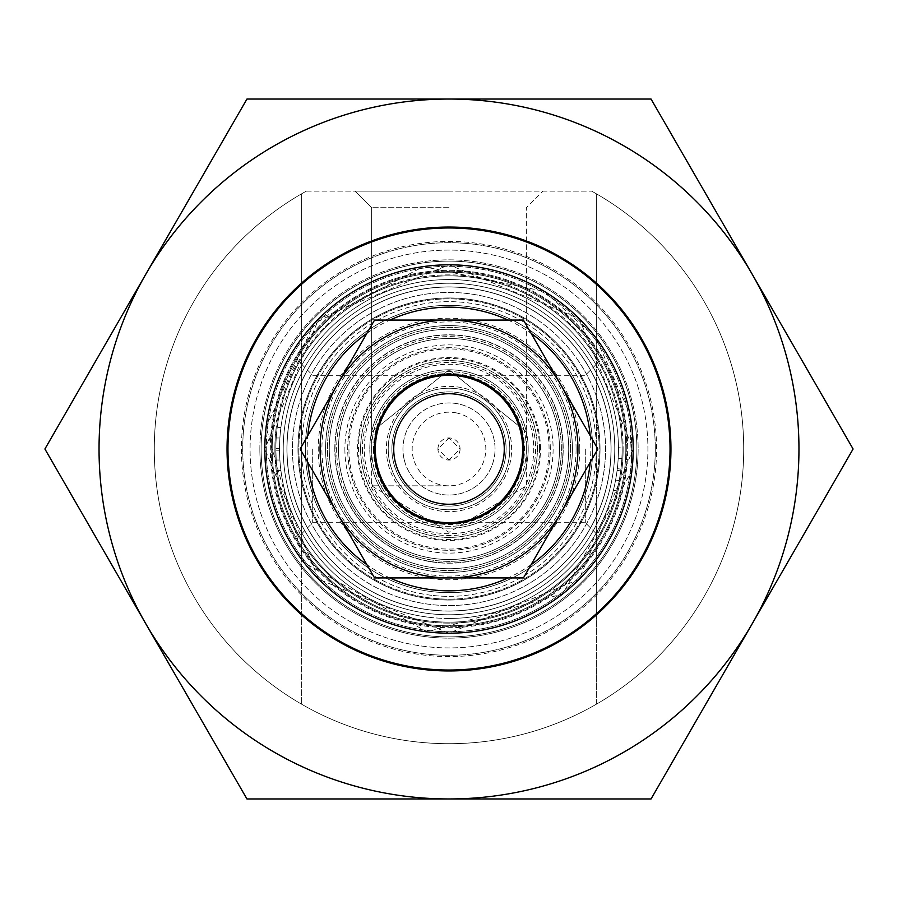 <?xml version="1.0" encoding="UTF-8"?>
<svg xmlns="http://www.w3.org/2000/svg" width="898" height="898" viewBox="0 0 898 898"><rect width="100%" height="100%" fill="white"/><g stroke="black" fill="none" stroke-linecap="round" stroke-linejoin="round"><path stroke-width="0.67" stroke-dasharray="4.49 3.37" d="M626.804 449A177.804 177.804 0 0 0 449 271.196A177.804 177.804 0 0 0 271.196 449A177.804 177.804 0 0 0 449 626.804A177.804 177.804 0 0 0 626.804 449A177.804 177.804 0 0 1 449 626.804A177.804 177.804 0 0 1 271.196 449A177.804 177.804 0 0 1 449 271.196A177.804 177.804 0 0 1 626.804 449M264.809 449A184.191 184.191 0 0 1 449 264.809A184.191 184.191 0 0 1 633.191 449A184.191 184.191 0 0 0 449 264.809A184.191 184.191 0 0 0 264.809 449A184.191 184.191 0 0 0 449 633.191A184.191 184.191 0 0 0 633.191 449A184.191 184.191 0 0 1 449 633.191A184.191 184.191 0 0 1 264.809 449A184.191 184.191 0 0 1 449 264.809A184.191 184.191 0 0 1 633.191 449A184.191 184.191 0 0 0 449 264.809A184.191 184.191 0 0 0 264.809 449A184.191 184.191 0 0 1 449 264.809A184.191 184.191 0 0 1 633.191 449A184.191 184.191 0 0 1 449 633.191A184.191 184.191 0 0 1 264.809 449A184.191 184.191 0 0 0 449 633.191A184.191 184.191 0 0 0 633.191 449A184.191 184.191 0 0 0 449 264.809A184.191 184.191 0 0 0 264.809 449A184.191 184.191 0 0 0 449 633.191A184.191 184.191 0 0 0 633.191 449A184.191 184.191 0 0 1 449 633.191A184.191 184.191 0 0 1 264.809 449A184.191 184.191 0 0 0 449 633.191A184.191 184.191 0 0 0 633.191 449A184.191 184.191 0 0 1 449 633.191A184.191 184.191 0 0 1 264.809 449A184.191 184.191 0 0 1 449 264.809A184.191 184.191 0 0 1 633.191 449A184.191 184.191 0 0 0 449 264.809A184.191 184.191 0 0 0 264.809 449L318.756 318.768L448.978 264.809L579.221 318.734L633.191 449L579.232 579.244L449 633.191L318.756 579.244L264.809 449M449 460.057L460.057 449A11.057 11.057 0 0 1 449 460.057A11.057 11.057 0 0 1 437.943 449L449 460.057M393.739 449A55.261 55.261 0 0 0 449 504.261A55.261 55.261 0 0 0 504.261 449A55.261 55.261 0 0 0 449 393.739A55.261 55.261 0 0 0 393.739 449A55.261 55.261 0 0 0 449 504.261A55.261 55.261 0 0 0 504.261 449A55.261 55.261 0 0 0 449 393.739A55.261 55.261 0 0 0 393.739 449M611.089 449A162.089 162.089 0 0 0 449 286.911A162.089 162.089 0 0 0 286.911 449A162.089 162.089 0 0 0 449 611.089A162.089 162.089 0 0 0 611.089 449A162.089 162.089 0 0 0 449 286.911A162.089 162.089 0 0 0 286.911 449A162.089 162.089 0 0 0 449 611.089A162.089 162.089 0 0 0 611.089 449A162.089 162.089 0 0 1 449 611.089A162.089 162.089 0 0 1 286.911 449A162.089 162.089 0 0 1 449 286.911A162.089 162.089 0 0 1 611.089 449A162.089 162.089 0 0 1 449 611.089A162.089 162.089 0 0 1 286.911 449A162.089 162.089 0 0 1 449 286.911A162.089 162.089 0 0 1 611.089 449M655.293 449A206.293 206.293 0 0 0 449 242.707A206.293 206.293 0 0 0 242.707 449A206.293 206.293 0 0 0 449 655.293A206.293 206.293 0 0 0 655.293 449A206.293 206.293 0 0 0 449 242.707A206.293 206.293 0 0 0 242.707 449A206.293 206.293 0 0 0 449 655.293A206.293 206.293 0 0 0 655.293 449A206.293 206.293 0 0 1 449 655.293A206.293 206.293 0 0 1 242.707 449A206.293 206.293 0 0 1 449 242.707A206.293 206.293 0 0 1 655.293 449A206.293 206.293 0 0 1 449 655.293A206.293 206.293 0 0 1 242.707 449A206.293 206.293 0 0 1 449 242.707A206.293 206.293 0 0 1 655.293 449M449 191.139L355.058 191.139L449 191.139M449 207.707L371.637 207.707L449 207.707M449 437.943L437.943 449A11.057 11.057 0 0 1 449 437.943A11.057 11.057 0 0 1 460.057 449L449 437.943M449 485.84L371.637 485.84L449 485.84M596.351 449L596.351 533.726L596.351 449M585.305 449L585.305 522.681L585.305 449M301.649 449L301.649 533.726L301.649 449M312.695 449L312.695 522.681L312.695 449M743.701 449A294.701 294.701 0 0 0 591.67 191.139A294.701 294.701 0 0 1 596.351 704.223L596.351 193.777A294.701 294.701 0 0 1 449 743.701A294.701 294.701 0 0 1 154.299 449A294.701 294.701 0 0 0 449 743.701A294.701 294.701 0 0 0 743.701 449A294.701 294.701 0 0 1 449 743.701A294.701 294.701 0 0 1 301.649 193.777L301.649 338.49A184.191 184.191 0 0 1 596.351 338.49L596.351 284.251A221.031 221.031 0 0 0 301.649 284.251A221.031 221.031 0 0 1 596.351 284.251A221.031 221.031 0 0 0 301.649 284.251A221.031 221.031 0 0 1 596.351 284.251L596.351 193.777A294.701 294.701 0 0 0 591.67 191.139A294.701 294.701 0 0 1 743.701 449M596.351 559.51A184.191 184.191 0 0 1 301.649 559.51A184.191 184.191 0 0 0 596.351 559.51L596.351 613.749A221.031 221.031 0 0 1 301.649 613.749A221.031 221.031 0 0 0 596.351 613.749A221.031 221.031 0 0 1 301.649 613.749A221.031 221.031 0 0 0 596.351 613.749L596.351 559.51A184.191 184.191 0 0 1 301.649 559.51L301.649 704.223A294.701 294.701 0 0 1 306.33 191.139A294.701 294.701 0 0 0 154.299 449A294.701 294.701 0 0 1 306.33 191.139A294.701 294.701 0 0 0 301.649 193.777L301.649 704.223A294.701 294.701 0 0 0 596.351 704.223L596.351 338.49A184.191 184.191 0 0 0 301.649 338.49A184.191 184.191 0 0 1 596.351 338.49M301.649 559.51L301.649 338.49M306.33 191.139L591.67 191.139L306.33 191.139M362.433 449A86.567 86.567 0 0 0 449 535.567A86.567 86.567 0 0 0 535.567 449A86.567 86.567 0 0 0 449 362.433A86.567 86.567 0 0 0 362.433 449M528.204 449A79.204 79.204 0 0 1 449 528.204A79.204 79.204 0 0 1 369.796 449A79.204 79.204 0 0 1 449 369.796A79.204 79.204 0 0 1 528.204 449A79.204 79.204 0 0 1 449 528.204A79.204 79.204 0 0 1 369.796 449A79.204 79.204 0 0 1 449 369.796A79.204 79.204 0 0 1 528.204 449M579.771 449A130.771 130.771 0 0 1 449 579.771A130.771 130.771 0 0 1 318.229 449A130.771 130.771 0 0 1 449 318.229A130.771 130.771 0 0 1 579.771 449M329.274 449A119.726 119.726 0 0 0 449 568.726A119.726 119.726 0 0 0 568.726 449A119.726 119.726 0 0 0 449 329.274A119.726 119.726 0 0 0 329.274 449A119.726 119.726 0 0 0 449 568.726A119.726 119.726 0 0 0 568.726 449A119.726 119.726 0 0 0 449 329.274A119.726 119.726 0 0 0 329.274 449A119.726 119.726 0 0 0 449 568.726A119.726 119.726 0 0 0 568.726 449A119.726 119.726 0 0 0 449 329.274A119.726 119.726 0 0 0 329.274 449M600.032 449A151.032 151.032 0 0 1 449 600.032A151.032 151.032 0 0 1 297.968 449A151.032 151.032 0 0 0 449 600.032A151.032 151.032 0 0 0 600.032 449A151.032 151.032 0 0 0 449 297.968A151.032 151.032 0 0 0 297.968 449A151.032 151.032 0 0 1 449 297.968A151.032 151.032 0 0 1 600.032 449A151.032 151.032 0 0 0 449 297.968A151.032 151.032 0 0 0 297.968 449A151.032 151.032 0 0 0 449 600.032A151.032 151.032 0 0 0 600.032 449A151.032 151.032 0 0 0 449 297.968A151.032 151.032 0 0 0 297.968 449A151.032 151.032 0 0 0 449 600.032A151.032 151.032 0 0 0 600.032 449A151.032 151.032 0 0 0 449 297.968A151.032 151.032 0 0 0 297.968 449A151.032 151.032 0 0 1 449 297.968A151.032 151.032 0 0 1 600.032 449A151.032 151.032 0 0 0 449 297.968A151.032 151.032 0 0 0 297.968 449A151.032 151.032 0 0 0 449 600.032A151.032 151.032 0 0 0 600.032 449M590.199 435.698A141.828 141.828 0 0 1 590.199 462.302M531.122 564.64A141.828 141.828 0 0 1 508.088 577.93M389.912 577.93A141.828 141.828 0 0 1 366.878 564.64M307.801 462.302A141.828 141.828 0 0 1 307.801 435.698M325.592 449A123.408 123.408 0 0 0 449 572.408A123.408 123.408 0 0 0 572.408 449A123.408 123.408 0 0 0 449 325.592A123.408 123.408 0 0 0 325.592 449A123.408 123.408 0 0 0 449 572.408A123.408 123.408 0 0 0 572.408 449A123.408 123.408 0 0 0 449 325.592A123.408 123.408 0 0 0 325.592 449A123.408 123.408 0 0 0 449 572.408A123.408 123.408 0 0 0 572.408 449A123.408 123.408 0 0 0 449 325.592A123.408 123.408 0 0 0 325.592 449A123.408 123.408 0 0 0 449 572.408A123.408 123.408 0 0 0 572.408 449A123.408 123.408 0 0 0 449 325.592A123.408 123.408 0 0 0 325.592 449A123.408 123.408 0 0 0 449 572.408A123.408 123.408 0 0 0 572.408 449A123.408 123.408 0 0 0 449 325.592A123.408 123.408 0 0 0 325.592 449M449 369.796L526.363 432.017L449 369.796L371.637 432.017L449 369.796M227.969 449A221.031 221.031 0 0 1 449 227.969A221.031 221.031 0 0 1 670.031 449A221.031 221.031 0 0 1 449 670.031A221.031 221.031 0 0 1 227.969 449A221.031 221.031 0 0 0 449 670.031A221.031 221.031 0 0 0 670.031 449A221.031 221.031 0 0 0 449 227.969A221.031 221.031 0 0 0 227.969 449A221.031 221.031 0 0 0 449 670.031A221.031 221.031 0 0 0 670.031 449A221.031 221.031 0 0 0 449 227.969A221.031 221.031 0 0 0 227.969 449M366.878 333.36A141.828 141.828 0 0 1 389.912 320.07M508.088 320.07A141.828 141.828 0 0 1 531.122 333.36M552.786 405.963A112.351 112.351 0 0 1 492.037 552.786A112.351 112.351 0 0 1 345.214 492.037A112.351 112.351 0 0 0 492.037 552.786A112.351 112.351 0 0 0 552.786 405.963A112.351 112.351 0 0 0 405.963 345.214A112.351 112.351 0 0 0 345.214 492.037A112.351 112.351 0 0 1 405.963 345.214A112.351 112.351 0 0 1 552.786 405.963M338.411 494.865A119.726 119.726 0 0 0 494.865 559.589A119.726 119.726 0 0 0 559.589 403.135A119.726 119.726 0 0 1 494.865 559.589A119.726 119.726 0 0 1 338.411 494.865A119.726 119.726 0 0 1 403.135 338.411A119.726 119.726 0 0 1 559.589 403.135A119.726 119.726 0 0 0 403.135 338.411A119.726 119.726 0 0 0 338.411 494.865M380.943 477.22A73.681 73.681 0 0 1 420.78 380.943A73.681 73.681 0 0 1 517.057 420.78A73.681 73.681 0 0 1 477.22 517.057A73.681 73.681 0 0 1 380.943 477.22A73.681 73.681 0 0 1 420.78 380.943A73.681 73.681 0 0 1 517.057 420.78A73.681 73.681 0 0 1 477.22 517.057A73.681 73.681 0 0 1 380.943 477.22M449 622.134A173.134 173.134 0 0 0 622.134 449A173.134 173.134 0 0 1 449 622.134A173.134 173.134 0 0 1 275.866 449A173.134 173.134 0 0 0 449 622.134A173.134 173.134 0 0 1 277.201 470.518L280.917 470.518A169.453 169.453 0 0 1 280.917 427.482A169.453 169.453 0 0 0 279.547 448.472A169.453 169.453 0 0 1 280.917 427.482A169.453 169.453 0 0 0 280.917 470.518L277.201 470.518A173.134 173.134 0 0 1 277.201 427.482A173.134 173.134 0 0 0 275.866 448.472A173.134 173.134 0 0 1 449 275.866A173.134 173.134 0 0 1 622.134 449A173.134 173.134 0 0 0 449 275.866A173.134 173.134 0 0 0 275.866 449A173.134 173.134 0 0 1 277.201 427.482L280.917 427.482L277.201 427.482A173.134 173.134 0 0 1 449 275.866A173.134 173.134 0 0 0 275.866 449M449 338.49A110.51 110.51 0 0 0 338.49 449A110.51 110.51 0 0 0 449 559.51A110.51 110.51 0 0 0 559.51 449A110.51 110.51 0 0 0 449 338.49A110.51 110.51 0 0 0 338.49 449A110.51 110.51 0 0 0 449 559.51A110.51 110.51 0 0 0 559.51 449A110.51 110.51 0 0 0 449 338.49M449 596.351A147.351 147.351 0 0 0 596.351 449A147.351 147.351 0 0 0 449 301.649A147.351 147.351 0 0 0 301.649 449A147.351 147.351 0 0 0 449 596.351M449 618.453A169.453 169.453 0 0 0 618.453 449A169.453 169.453 0 0 0 449 279.547A169.453 169.453 0 0 0 279.547 449A169.453 169.453 0 0 0 449 618.453M275.866 448.472A173.134 173.134 0 0 0 275.866 450.224L276.214 460.023L275.866 450.224A173.134 173.134 0 0 1 276.214 437.977A173.134 173.134 0 0 0 275.866 450.224A173.134 173.134 0 0 1 276.214 437.977A173.134 173.134 0 0 0 275.866 448.472L279.547 448.472A169.453 169.453 0 0 0 279.547 450.224A169.453 169.453 0 0 1 279.907 437.977A169.453 169.453 0 0 0 279.547 450.224L279.907 460.023L279.547 450.224A169.453 169.453 0 0 1 279.907 437.977A169.453 169.453 0 0 0 279.547 448.472L275.866 448.472M276.214 437.977L279.907 437.977L276.214 437.977M276.214 460.023L279.907 460.023L276.214 460.023M275.866 450.224L279.547 450.224L275.866 450.224M428.357 620.9A173.134 173.134 0 0 1 277.1 428.357A173.134 173.134 0 0 0 428.357 620.9A173.134 173.134 0 0 0 620.9 469.643A173.134 173.134 0 0 1 428.357 620.9A173.134 173.134 0 0 0 617.005 490.847L613.323 490.409A169.453 169.453 0 0 0 618.453 447.664A169.453 169.453 0 0 1 617.308 468.677A169.453 169.453 0 0 0 618.453 447.664A169.453 169.453 0 0 1 613.323 490.409L617.005 490.847A173.134 173.134 0 0 0 622.134 448.113A173.134 173.134 0 0 1 620.967 469.115A173.134 173.134 0 0 0 469.643 277.1A173.134 173.134 0 0 0 277.1 428.357A173.134 173.134 0 0 1 469.643 277.1A173.134 173.134 0 0 1 620.9 469.643A173.134 173.134 0 0 0 622.134 448.113L618.453 447.664L622.134 448.113A173.134 173.134 0 0 0 469.643 277.1A173.134 173.134 0 0 1 620.9 469.643M462.178 339.276A110.51 110.51 0 0 1 558.724 462.178A110.51 110.51 0 0 1 435.822 558.724A110.51 110.51 0 0 1 339.276 435.822A110.51 110.51 0 0 1 462.178 339.276A110.51 110.51 0 0 1 558.724 462.178A110.51 110.51 0 0 1 435.822 558.724A110.51 110.51 0 0 1 339.276 435.822A110.51 110.51 0 0 1 462.178 339.276M431.433 595.295A147.351 147.351 0 0 1 302.705 431.433A147.351 147.351 0 0 1 466.567 302.705A147.351 147.351 0 0 1 595.295 466.567A147.351 147.351 0 0 1 431.433 595.295M428.795 617.252A169.453 169.453 0 0 1 280.748 428.795A169.453 169.453 0 0 1 469.205 280.748A169.453 169.453 0 0 1 617.252 469.205A169.453 169.453 0 0 1 428.795 617.252M620.967 469.115A173.134 173.134 0 0 1 620.754 470.855L619.238 480.542L620.754 470.855A173.134 173.134 0 0 0 621.865 458.654A173.134 173.134 0 0 1 620.754 470.855A173.134 173.134 0 0 0 621.865 458.654A173.134 173.134 0 0 1 620.967 469.115L617.308 468.677A169.453 169.453 0 0 1 617.094 470.417A169.453 169.453 0 0 0 618.206 458.216A169.453 169.453 0 0 1 617.094 470.417L615.579 480.104L617.094 470.417A169.453 169.453 0 0 0 618.206 458.216A169.453 169.453 0 0 1 617.308 468.677L620.967 469.115M621.865 458.654L618.206 458.216L621.865 458.654M619.238 480.542L615.579 480.104L619.238 480.542M620.754 470.855L617.094 470.417L620.754 470.855M374.488 449A74.512 74.512 0 0 0 449 523.512A74.512 74.512 0 0 0 523.512 449A74.512 74.512 0 0 0 449 374.488A74.512 74.512 0 0 0 374.488 449M570.567 449A121.567 121.567 0 0 0 449 327.433A121.567 121.567 0 0 0 327.433 449A121.567 121.567 0 0 0 449 570.567A121.567 121.567 0 0 0 570.567 449A121.567 121.567 0 0 0 449 327.433A121.567 121.567 0 0 0 327.433 449A121.567 121.567 0 0 0 449 570.567A121.567 121.567 0 0 0 570.567 449M592.669 449A143.669 143.669 0 0 0 449 305.331A143.669 143.669 0 0 0 305.331 449A143.669 143.669 0 0 0 449 592.669A143.669 143.669 0 0 0 592.669 449A143.669 143.669 0 0 0 449 305.331A143.669 143.669 0 0 0 305.331 449A143.669 143.669 0 0 0 449 592.669A143.669 143.669 0 0 0 592.669 449A143.669 143.669 0 0 1 449 592.669A143.669 143.669 0 0 1 305.331 449A143.669 143.669 0 0 0 449 592.669A143.669 143.669 0 0 0 592.669 449A143.669 143.669 0 0 0 449 305.331A143.669 143.669 0 0 0 305.331 449A143.669 143.669 0 0 1 449 305.331A143.669 143.669 0 0 1 592.669 449A143.669 143.669 0 0 0 449 305.331A143.669 143.669 0 0 0 305.331 449A143.669 143.669 0 0 0 449 592.669A143.669 143.669 0 0 0 592.669 449M539.586 449A90.586 90.586 0 0 0 449 358.414A90.586 90.586 0 0 0 358.414 449A90.586 90.586 0 0 0 449 539.586A90.586 90.586 0 0 0 539.586 449M522.681 449A73.681 73.681 0 0 0 449 375.319A73.681 73.681 0 0 0 375.319 449A73.681 73.681 0 0 0 449 522.681A73.681 73.681 0 0 0 522.681 449A73.681 73.681 0 0 0 449 375.319A73.681 73.681 0 0 0 375.319 449A73.681 73.681 0 0 0 449 522.681A73.681 73.681 0 0 0 522.681 449A73.681 73.681 0 0 0 449 375.319A73.681 73.681 0 0 0 375.319 449A73.681 73.681 0 0 0 449 522.681A73.681 73.681 0 0 0 522.681 449M360.592 449A88.408 88.408 0 0 0 449 537.408A88.408 88.408 0 0 0 537.408 449A88.408 88.408 0 0 0 449 360.592A88.408 88.408 0 0 0 360.592 449A88.408 88.408 0 0 0 449 537.408A88.408 88.408 0 0 0 537.408 449A88.408 88.408 0 0 0 449 360.592A88.408 88.408 0 0 0 360.592 449M371.637 449A77.363 77.363 0 0 0 449 526.363A77.363 77.363 0 0 0 526.363 449A77.363 77.363 0 0 0 449 371.637A77.363 77.363 0 0 0 371.637 449A77.363 77.363 0 0 0 449 526.363A77.363 77.363 0 0 0 526.363 449A77.363 77.363 0 0 0 449 371.637A77.363 77.363 0 0 0 371.637 449M540.461 449A91.461 91.461 0 0 0 449 357.539A91.461 91.461 0 0 0 357.539 449A91.461 91.461 0 0 0 449 540.461A91.461 91.461 0 0 0 540.461 449M391.068 387.173A84.726 84.726 0 0 1 510.827 391.068A84.726 84.726 0 0 1 506.932 510.827A84.726 84.726 0 0 1 387.173 506.932A84.726 84.726 0 0 1 391.068 387.173M499.378 502.768A73.681 73.681 0 0 0 502.768 398.622A73.681 73.681 0 0 0 398.622 395.232A73.681 73.681 0 0 0 395.232 499.378A73.681 73.681 0 0 0 499.378 502.768A73.681 73.681 0 0 0 502.768 398.622A73.681 73.681 0 0 0 398.622 395.232A73.681 73.681 0 0 0 395.232 499.378A73.681 73.681 0 0 0 499.378 502.768M335.661 328.028A165.771 165.771 0 0 0 328.028 562.339A165.771 165.771 0 0 0 562.339 569.972A165.771 165.771 0 0 0 569.972 335.661A165.771 165.771 0 0 0 335.661 328.028A165.771 165.771 0 0 1 569.972 335.661A165.771 165.771 0 0 1 562.339 569.972A165.771 165.771 0 0 1 328.028 562.339A165.771 165.771 0 0 1 335.661 328.028A165.771 165.771 0 0 1 569.972 335.661A165.771 165.771 0 0 1 562.339 569.972A165.771 165.771 0 0 1 328.028 562.339A165.771 165.771 0 0 1 335.661 328.028M569.893 578.031A176.827 176.827 0 0 1 319.969 569.893A176.827 176.827 0 0 1 328.107 319.969A176.827 176.827 0 0 1 578.031 328.107A176.827 176.827 0 0 1 569.893 578.031A176.827 176.827 0 0 1 319.969 569.893A176.827 176.827 0 0 1 328.107 319.969A176.827 176.827 0 0 1 578.031 328.107A176.827 176.827 0 0 1 569.893 578.031M373.433 368.348A110.51 110.51 0 0 0 368.348 524.567A110.51 110.51 0 0 0 524.567 529.652A110.51 110.51 0 0 0 529.652 373.433A110.51 110.51 0 0 0 373.433 368.348A110.51 110.51 0 0 0 368.348 524.567A110.51 110.51 0 0 0 524.567 529.652A110.51 110.51 0 0 0 529.652 373.433A110.51 110.51 0 0 0 373.433 368.348M406.177 403.303A62.624 62.624 0 0 1 494.697 406.177A62.624 62.624 0 0 1 491.823 494.697A62.624 62.624 0 0 1 403.303 491.823A62.624 62.624 0 0 1 406.177 403.303M486.783 489.32A55.261 55.261 0 0 0 489.32 411.217A55.261 55.261 0 0 0 411.217 408.68A55.261 55.261 0 0 1 489.32 411.217A55.261 55.261 0 0 1 486.783 489.32A55.261 55.261 0 0 1 408.68 486.783A55.261 55.261 0 0 1 411.217 408.68A55.261 55.261 0 0 0 408.68 486.783A55.261 55.261 0 0 0 486.783 489.32M574.933 583.408A184.191 184.191 0 0 1 314.592 574.933A184.191 184.191 0 0 1 323.067 314.592A184.191 184.191 0 0 0 314.592 574.933A184.191 184.191 0 0 0 574.933 583.408A184.191 184.191 0 0 0 583.408 323.067A184.191 184.191 0 0 0 323.067 314.592A184.191 184.191 0 0 1 583.408 323.067A184.191 184.191 0 0 1 574.933 583.408M287.831 487.794A165.771 165.771 0 0 1 410.206 287.831A165.771 165.771 0 0 1 610.169 410.206A165.771 165.771 0 0 0 410.206 287.831A165.771 165.771 0 0 0 287.831 487.794A165.771 165.771 0 0 0 487.794 610.169A165.771 165.771 0 0 0 610.169 410.206A165.771 165.771 0 0 0 410.206 287.831A165.771 165.771 0 0 0 287.831 487.794A165.771 165.771 0 0 0 487.794 610.169A165.771 165.771 0 0 0 610.169 410.206A165.771 165.771 0 0 1 487.794 610.169A165.771 165.771 0 0 1 287.831 487.794M620.911 407.625A176.827 176.827 0 0 0 407.625 277.089A176.827 176.827 0 0 0 277.089 490.375A176.827 176.827 0 0 0 490.375 620.911A176.827 176.827 0 0 0 620.911 407.625A176.827 176.827 0 0 0 407.625 277.089A176.827 176.827 0 0 0 277.089 490.375A176.827 176.827 0 0 0 490.375 620.911A176.827 176.827 0 0 0 620.911 407.625M341.554 474.862A110.51 110.51 0 0 1 423.138 341.554A110.51 110.51 0 0 1 556.446 423.138A110.51 110.51 0 0 1 474.862 556.446A110.51 110.51 0 0 1 341.554 474.862A110.51 110.51 0 0 1 423.138 341.554A110.51 110.51 0 0 1 556.446 423.138A110.51 110.51 0 0 1 474.862 556.446A110.51 110.51 0 0 1 341.554 474.862M393.481 462.358A57.102 57.102 0 0 0 462.358 504.519A57.102 57.102 0 0 0 504.519 435.642A57.102 57.102 0 0 0 435.642 393.481A57.102 57.102 0 0 0 393.481 462.358A57.102 57.102 0 0 0 462.358 504.519A57.102 57.102 0 0 0 504.519 435.642A57.102 57.102 0 0 0 435.642 393.481A57.102 57.102 0 0 0 393.481 462.358M404.235 459.776A46.045 46.045 0 0 0 459.776 493.765A46.045 46.045 0 0 0 493.765 438.224A46.045 46.045 0 0 0 438.224 404.235A46.045 46.045 0 0 0 404.235 459.776A46.045 46.045 0 0 0 459.776 493.765A46.045 46.045 0 0 0 493.765 438.224A46.045 46.045 0 0 0 438.224 404.235A46.045 46.045 0 0 0 404.235 459.776M628.072 405.896A184.191 184.191 0 0 0 405.896 269.928A184.191 184.191 0 0 0 269.928 492.104A184.191 184.191 0 0 1 405.896 269.928A184.191 184.191 0 0 1 628.072 405.896A184.191 184.191 0 0 1 492.104 628.072A184.191 184.191 0 0 1 269.928 492.104A184.191 184.191 0 0 0 492.104 628.072A184.191 184.191 0 0 0 628.072 405.896M522.041 439.313A73.681 73.681 0 0 1 458.687 522.041A73.681 73.681 0 0 1 375.959 458.687A73.681 73.681 0 0 1 439.313 375.959A73.681 73.681 0 0 1 522.041 439.313A73.681 73.681 0 0 1 458.687 522.041A73.681 73.681 0 0 1 375.959 458.687A73.681 73.681 0 0 1 439.313 375.959A73.681 73.681 0 0 1 522.041 439.313M293.803 469.598A156.566 156.566 0 0 1 428.402 293.803A156.566 156.566 0 0 1 604.197 428.402A156.566 156.566 0 0 1 469.598 604.197A156.566 156.566 0 0 1 293.803 469.598A156.566 156.566 0 0 1 428.402 293.803A156.566 156.566 0 0 1 604.197 428.402A156.566 156.566 0 0 1 469.598 604.197A156.566 156.566 0 0 1 293.803 469.598M357.078 406.424A101.306 101.306 0 0 0 406.424 540.922A101.306 101.306 0 0 0 540.922 491.576A101.306 101.306 0 0 0 491.576 357.078A101.306 101.306 0 0 0 357.078 406.424A101.306 101.306 0 0 0 406.424 540.922A101.306 101.306 0 0 0 540.922 491.576A101.306 101.306 0 0 0 491.576 357.078A101.306 101.306 0 0 0 357.078 406.424M619.474 527.957A187.873 187.873 0 0 0 527.957 278.526A187.873 187.873 0 0 0 278.526 370.043A187.873 187.873 0 0 0 370.043 619.474A187.873 187.873 0 0 0 619.474 527.957A187.873 187.873 0 0 0 527.957 278.526A187.873 187.873 0 0 0 278.526 370.043A187.873 187.873 0 0 0 370.043 619.474A187.873 187.873 0 0 0 619.474 527.957M550.306 449A101.306 101.306 0 0 0 449 347.694A101.306 101.306 0 0 0 347.694 449A101.306 101.306 0 0 0 449 550.306A101.306 101.306 0 0 0 550.306 449A101.306 101.306 0 0 0 449 347.694A101.306 101.306 0 0 0 347.694 449A101.306 101.306 0 0 0 449 550.306A101.306 101.306 0 0 0 550.306 449M261.127 449A187.873 187.873 0 0 0 449 636.873A187.873 187.873 0 0 0 636.873 449A187.873 187.873 0 0 0 449 261.127A187.873 187.873 0 0 0 261.127 449A187.873 187.873 0 0 0 449 636.873A187.873 187.873 0 0 0 636.873 449A187.873 187.873 0 0 0 449 261.127A187.873 187.873 0 0 0 261.127 449M256.783 338.03A221.952 221.952 0 0 1 559.97 256.783A221.952 221.952 0 0 1 641.217 559.97A221.952 221.952 0 0 1 338.03 641.217A221.952 221.952 0 0 1 256.783 338.03M276.73 349.535A198.929 198.929 0 0 1 548.465 276.73A198.929 198.929 0 0 1 621.27 548.465A198.929 198.929 0 0 1 349.535 621.27A198.929 198.929 0 0 1 276.73 349.535A198.929 198.929 0 0 1 548.465 276.73A198.929 198.929 0 0 1 621.27 548.465A198.929 198.929 0 0 1 349.535 621.27A198.929 198.929 0 0 1 276.73 349.535M752.075 274.025A349.962 349.962 0 0 1 449 798.962A349.962 349.962 0 0 1 145.925 274.025A349.962 349.962 0 0 1 752.075 274.025L853.1 449L651.05 798.962L246.95 798.962L44.9 449L246.95 99.038L651.05 99.038L752.075 274.025M384.4 411.699A74.601 74.601 0 0 1 486.301 384.4A74.601 74.601 0 0 1 513.6 486.301A74.601 74.601 0 0 1 411.699 513.6A74.601 74.601 0 0 1 384.4 411.699M396.366 418.614A60.783 60.783 0 0 1 479.386 396.366A60.783 60.783 0 0 1 501.634 479.386A60.783 60.783 0 0 1 418.614 501.634A60.783 60.783 0 0 1 396.366 418.614A60.783 60.783 0 0 1 479.386 396.366A60.783 60.783 0 0 1 501.634 479.386A60.783 60.783 0 0 1 418.614 501.634A60.783 60.783 0 0 1 396.366 418.614M560.655 384.535A128.93 128.93 0 0 1 449 577.93A128.93 128.93 0 0 1 337.345 384.535A128.93 128.93 0 0 1 560.655 384.535L597.877 449L523.444 577.93L374.556 577.93L300.123 449L374.556 320.07L523.444 320.07L560.655 384.535M259.87 449A189.13 189.13 0 0 0 449 638.13A189.13 189.13 0 0 0 638.13 449A189.13 189.13 0 0 1 449 638.13A189.13 189.13 0 0 1 259.87 449A189.13 189.13 0 0 1 449 259.87A189.13 189.13 0 0 1 638.13 449A189.13 189.13 0 0 0 449 259.87A189.13 189.13 0 0 0 259.87 449M656.584 449A207.584 207.584 0 0 0 449 241.416A207.584 207.584 0 0 0 241.416 449A207.584 207.584 0 0 0 449 656.584A207.584 207.584 0 0 0 656.584 449A207.584 207.584 0 0 0 449 241.416A207.584 207.584 0 0 0 241.416 449A207.584 207.584 0 0 0 449 656.584A207.584 207.584 0 0 0 656.584 449M455.825 412.799A36.84 36.84 0 0 1 485.201 455.825A36.84 36.84 0 0 1 442.175 485.201A36.84 36.84 0 0 1 412.799 442.175A36.84 36.84 0 0 1 455.825 412.799M438.763 503.307A55.261 55.261 0 0 0 503.307 459.237A55.261 55.261 0 0 0 459.237 394.693A55.261 55.261 0 0 1 503.307 459.237A55.261 55.261 0 0 1 438.763 503.307A55.261 55.261 0 0 1 394.693 438.763A55.261 55.261 0 0 1 459.237 394.693A55.261 55.261 0 0 0 394.693 438.763A55.261 55.261 0 0 0 438.763 503.307M462.65 376.599A73.681 73.681 0 0 1 521.401 462.65A73.681 73.681 0 0 1 435.35 521.401A73.681 73.681 0 0 1 376.599 435.35A73.681 73.681 0 0 1 462.65 376.599M623.122 449A174.122 174.122 0 0 1 449 623.122A174.122 174.122 0 0 1 274.878 449A174.122 174.122 0 0 1 449 274.878A174.122 174.122 0 0 1 623.122 449M266.279 449A182.721 182.721 0 0 0 449 631.721A182.721 182.721 0 0 0 631.721 449A182.721 182.721 0 0 0 449 266.279A182.721 182.721 0 0 0 266.279 449M334.797 449A114.203 114.203 0 0 1 449 334.797A114.203 114.203 0 0 1 563.203 449A114.203 114.203 0 0 1 449 563.203A114.203 114.203 0 0 1 334.797 449M338.49 449A110.51 110.51 0 0 0 449 559.51A110.51 110.51 0 0 0 559.51 449M618.453 449A169.453 169.453 0 0 0 449 279.547A169.453 169.453 0 0 0 279.547 449A169.453 169.453 0 0 0 449 618.453A169.453 169.453 0 0 0 618.453 449M449 599.146A150.146 150.146 0 0 0 599.146 449A150.146 150.146 0 0 0 449 298.854A150.146 150.146 0 0 0 298.854 449A150.146 150.146 0 0 0 449 599.146M449 610.988A161.988 161.988 0 0 0 610.988 449A161.988 161.988 0 0 0 449 287.012A161.988 161.988 0 0 0 287.012 449A161.988 161.988 0 0 0 449 610.988M627.668 449A178.668 178.668 0 0 0 449 270.332A178.668 178.668 0 0 0 270.332 449A178.668 178.668 0 0 0 449 627.668A178.668 178.668 0 0 0 627.668 449M622.134 449A173.134 173.134 0 0 0 449 275.866M276.124 428.245A174.122 174.122 0 0 0 428.245 621.876A174.122 174.122 0 0 0 621.876 469.755A174.122 174.122 0 0 0 469.755 276.124A174.122 174.122 0 0 0 276.124 428.245M630.418 470.788A182.721 182.721 0 0 1 427.212 630.418A182.721 182.721 0 0 1 267.582 427.212A182.721 182.721 0 0 1 470.788 267.582A182.721 182.721 0 0 1 630.418 470.788M562.384 462.616A114.203 114.203 0 0 0 462.616 335.616A114.203 114.203 0 0 0 335.616 435.384A114.203 114.203 0 0 0 435.384 562.384A114.203 114.203 0 0 0 562.384 462.616M558.724 462.178A110.51 110.51 0 0 1 435.822 558.724A110.51 110.51 0 0 1 339.276 435.822M280.748 428.795A169.453 169.453 0 0 1 469.205 280.748A169.453 169.453 0 0 1 617.252 469.205A169.453 169.453 0 0 1 428.795 617.252A169.453 169.453 0 0 1 280.748 428.795M431.096 598.068A150.146 150.146 0 0 1 299.932 431.096A150.146 150.146 0 0 1 466.904 299.932A150.146 150.146 0 0 1 598.068 466.904A150.146 150.146 0 0 1 431.096 598.068M429.693 609.832A161.988 161.988 0 0 1 288.168 429.693A161.988 161.988 0 0 1 468.307 288.168A161.988 161.988 0 0 1 609.832 468.307A161.988 161.988 0 0 1 429.693 609.832M271.611 427.695A178.668 178.668 0 0 1 470.305 271.611A178.668 178.668 0 0 1 626.389 470.305A178.668 178.668 0 0 1 427.695 626.389A178.668 178.668 0 0 1 271.611 427.695M277.1 428.357A173.134 173.134 0 0 1 469.643 277.1M373.501 449A75.499 75.499 0 0 0 449 524.499A75.499 75.499 0 0 0 524.499 449A75.499 75.499 0 0 0 449 373.501A75.499 75.499 0 0 0 373.501 449M576.089 449A127.089 127.089 0 0 0 449 321.911A127.089 127.089 0 0 0 321.911 449A127.089 127.089 0 0 0 449 576.089A127.089 127.089 0 0 0 576.089 449M562.99 449A113.99 113.99 0 0 0 449 335.01A113.99 113.99 0 0 0 335.01 449A113.99 113.99 0 0 0 449 562.99A113.99 113.99 0 0 0 562.99 449M344.888 449A104.112 104.112 0 0 0 449 553.112A104.112 104.112 0 0 0 553.112 449A104.112 104.112 0 0 0 449 344.888A104.112 104.112 0 0 0 344.888 449M523.455 449A74.455 74.455 0 0 0 449 374.545A74.455 74.455 0 0 0 374.545 449A74.455 74.455 0 0 0 449 523.455A74.455 74.455 0 0 0 523.455 449M373.882 449A75.118 75.118 0 0 0 449 524.118A75.118 75.118 0 0 0 524.118 449A75.118 75.118 0 0 0 449 373.882A75.118 75.118 0 0 0 373.882 449M348.929 449A100.071 100.071 0 0 0 449 549.071A100.071 100.071 0 0 0 549.071 449A100.071 100.071 0 0 0 449 348.929A100.071 100.071 0 0 0 348.929 449M371.637 432.017L371.637 207.707L355.058 191.139L371.637 207.707L371.637 485.84L449 532.323L526.363 485.84L526.363 207.707L542.942 191.139L526.363 207.707L526.363 432.017M301.649 533.726L312.695 522.681L585.305 522.681L596.351 533.726M301.649 364.274L312.695 375.319L585.305 375.319L596.351 364.274M631.878 470.956L629.711 413.372L595.61 337.502L544.267 291.367L423.351 266.605L313.952 323.74L266.122 427.044L304.164 562.788L427.044 631.878L562.788 593.836L631.878 470.956"/><path stroke-width="1.35" d="M590.199 462.302A141.828 141.828 0 0 1 531.122 564.64M508.088 577.93A141.828 141.828 0 0 1 389.912 577.93M366.878 564.64A141.828 141.828 0 0 1 307.801 462.302M633.191 449A184.191 184.191 0 0 0 449 264.809A184.191 184.191 0 0 0 264.809 449A184.191 184.191 0 0 0 449 633.191A184.191 184.191 0 0 0 633.191 449M227.969 449A221.031 221.031 0 0 1 449 227.969A221.031 221.031 0 0 1 670.031 449A221.031 221.031 0 0 1 449 670.031A221.031 221.031 0 0 1 227.969 449M307.801 435.698A141.828 141.828 0 0 1 366.878 333.36M389.912 320.07A141.828 141.828 0 0 1 508.088 320.07M531.122 333.36A141.828 141.828 0 0 1 590.199 435.698M256.783 338.03A221.952 221.952 0 0 1 559.97 256.783A221.952 221.952 0 0 1 641.217 559.97A221.952 221.952 0 0 1 338.03 641.217A221.952 221.952 0 0 1 256.783 338.03M752.075 623.975A349.962 349.962 0 0 1 145.925 623.975A349.962 349.962 0 0 1 449 99.038A349.962 349.962 0 0 1 752.075 623.975L853.1 449L651.05 99.038L246.95 99.038L44.9 449L246.95 798.962L651.05 798.962L752.075 623.975M384.4 411.699A74.601 74.601 0 0 1 486.301 384.4A74.601 74.601 0 0 1 513.6 486.301A74.601 74.601 0 0 1 411.699 513.6A74.601 74.601 0 0 1 384.4 411.699M560.655 513.465A128.93 128.93 0 0 1 337.345 513.465A128.93 128.93 0 0 1 449 320.07A128.93 128.93 0 0 1 560.655 513.465L597.877 449L523.444 320.07L374.556 320.07L300.123 449L374.556 577.93L523.444 577.93L560.655 513.465M438.763 503.307A55.261 55.261 0 0 0 503.307 459.237A55.261 55.261 0 0 0 459.237 394.693A55.261 55.261 0 0 0 394.693 438.763A55.261 55.261 0 0 0 438.763 503.307M462.65 376.599A73.681 73.681 0 0 1 521.401 462.65A73.681 73.681 0 0 1 435.35 521.401A73.681 73.681 0 0 1 376.599 435.35A73.681 73.681 0 0 1 462.65 376.599"/></g></svg>
